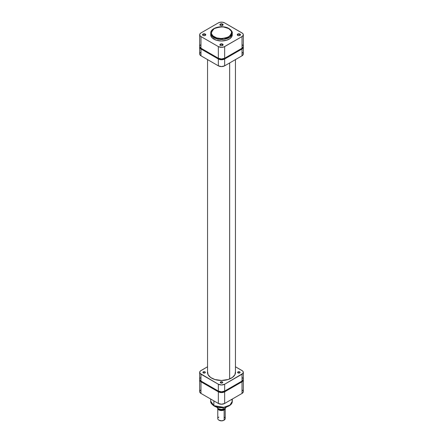 <?xml version="1.0" encoding="UTF-8"?>
<svg xmlns="http://www.w3.org/2000/svg" width="443" height="443" viewBox="0 0 443 443"><rect width="100%" height="100%" fill="white"/><g stroke="black" fill="none" stroke-linecap="round" stroke-linejoin="round"><path stroke-width="0.66" d="M205.059 34.471A1.301 0.753 0 0 0 203.271 34.443A1.301 0.753 0 0 0 203.121 35.473A1.301 0.753 180 0 1 202.839 35.003A1.301 0.753 180 0 1 203.642 34.31A1.301 0.753 180 0 1 205.059 34.471L205.059 35.512L205.059 34.471A1.301 0.753 180 0 1 205.441 35.003A1.301 0.753 180 0 1 205.159 35.473A1.301 0.753 0 0 0 205.059 34.471L205.281 34.089L205.059 34.471M202.999 35.407L202.999 35.407A1.611 0.93 180 0 1 202.999 34.089A1.611 0.93 180 0 1 205.281 34.089L203.525 33.889L202.65 34.393L202.562 34.931L203.525 35.612L204.755 35.612L205.724 34.931L205.281 34.089A1.611 0.93 180 0 1 205.281 35.407A1.611 0.93 180 0 1 202.999 35.407L203.221 35.534M222.419 24.448A1.301 0.753 0 0 0 220.631 24.42A1.301 0.753 0 0 0 220.481 25.45A1.301 0.753 180 0 1 220.199 24.98A1.301 0.753 180 0 1 221.002 24.287A1.301 0.753 180 0 1 222.419 24.448L222.419 25.489L222.419 24.448A1.301 0.753 180 0 1 222.801 24.98A1.301 0.753 180 0 1 222.519 25.45A1.301 0.753 0 0 0 222.419 24.448L222.641 24.072L222.419 24.448M220.359 25.384L220.359 25.384A1.611 0.93 180 0 1 220.359 24.072A1.611 0.93 180 0 1 222.641 24.072L220.885 23.867L220.01 24.371L219.922 24.908L220.885 25.589L222.115 25.589L223.078 24.908L222.641 24.072A1.611 0.93 180 0 1 222.641 25.384A1.611 0.93 180 0 1 220.359 25.384M222.419 44.494A1.301 0.753 0 0 0 220.631 44.466A1.301 0.753 0 0 0 220.481 45.496A1.301 0.753 180 0 1 220.199 45.025A1.301 0.753 180 0 1 221.002 44.333A1.301 0.753 180 0 1 222.419 44.494L222.419 45.535L222.419 44.494A1.301 0.753 180 0 1 222.801 45.025A1.301 0.753 180 0 1 222.519 45.496A1.301 0.753 0 0 0 222.419 44.494L222.641 44.112L222.419 44.494M220.359 45.43L220.359 45.43A1.611 0.93 180 0 1 220.359 44.112A1.611 0.93 180 0 1 222.641 44.112L220.885 43.912L220.01 44.416L219.922 44.953L220.885 45.635L222.115 45.635L223.078 44.953L222.641 44.112A1.611 0.93 180 0 1 222.641 45.43A1.611 0.93 180 0 1 220.359 45.43L220.581 45.557M239.779 34.471A1.301 0.753 0 0 0 237.991 34.443A1.301 0.753 0 0 0 237.841 35.473A1.301 0.753 180 0 1 237.559 35.003A1.301 0.753 180 0 1 238.362 34.31A1.301 0.753 180 0 1 239.779 34.471L239.779 35.512L239.779 34.471A1.301 0.753 180 0 1 240.161 35.003A1.301 0.753 180 0 1 239.879 35.473A1.301 0.753 0 0 0 239.779 34.471L240.001 34.089L239.779 34.471M237.719 35.407L237.719 35.407A1.611 0.93 180 0 1 237.719 34.089A1.611 0.93 180 0 1 240.001 34.089L238.245 33.889L237.37 34.393L237.276 34.931L238.245 35.612L239.475 35.612L240.438 34.931L240.001 34.089A1.611 0.93 180 0 1 240.001 35.407A1.611 0.93 180 0 1 237.719 35.407M210.763 34.139L210.713 34.748A10.787 6.23 0 0 0 213.875 39.156L213.875 37.633A0.62 0.36 -60 0 1 214.312 36.874C210.503 35.147 210.503 32.383 214.312 28.573C220.907 26.375 225.697 26.375 228.688 28.573L231.229 31.021L231.667 32.727L231.473 33.867L229.956 35.988L226.295 37.904L221.5 38.596L216.705 37.904L213.044 35.988L211.527 33.867L211.527 31.58L212.535 29.958L214.312 28.573L216.705 27.549L219.518 26.968L223.482 26.968L228.688 28.573A0.62 0.36 -60 0 1 228.998 28.546A0.62 0.36 120 0 0 228.688 28.573C232.497 30.301 232.497 33.07 228.688 36.874C222.093 39.073 217.303 39.073 214.312 36.874A0.62 0.36 120 0 0 213.875 37.633L223.809 39.316L229.995 37.068L232.287 33.231A10.787 6.23 180 0 1 225.625 38.984A10.787 6.23 180 0 1 213.875 37.633L213.875 39.156A10.787 6.23 0 0 0 225.625 40.501A10.787 6.23 0 0 0 232.287 34.748L232.237 34.139M229.125 28.828A10.787 6.23 180 0 1 232.287 33.231C232.592 31.935 231.495 30.373 228.998 28.546A0.62 0.36 -60 0 1 229.125 28.828M213.875 37.633A10.787 6.23 180 0 1 210.713 33.231L213.875 37.633M200.43 44.959L199.76 45.889L199.76 46.897L200.984 48.215L218.344 58.238L221.5 58.991L224.656 58.238L242.016 48.215L243.24 46.897L243.24 45.889L242.57 44.959M199.677 34.748L199.677 46.393A4.463 2.575 0 0 0 200.984 48.215L200.984 36.57L218.344 46.593L218.344 58.238L200.984 48.215L200.984 36.57A4.463 2.575 180 0 1 199.677 34.748A4.463 2.575 180 0 1 200.984 32.926L218.344 22.903L219.794 22.344L222.369 22.2L224.656 22.903L242.57 33.319L243.24 34.249L243.24 35.252L242.016 36.57L223.981 46.914L221.5 47.351L218.344 46.593L200.984 36.57L200.014 35.733L199.677 34.748L200.014 33.762L200.984 32.926L218.344 22.903A4.463 2.575 180 0 1 224.656 22.903L242.016 32.926A4.463 2.575 180 0 1 243.323 34.748A4.463 2.575 180 0 1 242.016 36.57L242.016 48.215L224.656 58.238L224.656 46.593L242.016 36.57L242.016 48.215A4.463 2.575 0 0 0 243.323 46.393L243.323 34.748M228.998 28.546C222.846 24.664 210.392 27.46 210.713 33.231L211.178 36.559L213.161 38.702L216.417 40.241L221.5 40.977L226.583 40.241L229.839 38.702L231.822 36.559L232.287 33.231M218.344 46.593L218.344 58.238A4.463 2.575 0 0 0 224.656 58.238L224.656 46.593A4.463 2.575 180 0 1 218.344 46.593M218.432 39.167L217.939 39.394M229.646 62.95L229.646 378.964L229.646 62.95M231.783 399.348L232.287 401.236L229.995 405.074L223.809 407.322L213.875 405.638A0.62 0.36 120 0 0 214.002 405.926A0.62 0.36 -60 0 1 213.875 405.638A10.787 6.23 -0 0 0 225.625 406.99A10.787 6.23 -0 0 0 232.287 401.236C232.603 407.006 220.154 409.803 214.002 405.926C211.488 404.071 210.392 402.51 210.713 401.236A10.787 6.23 0 0 0 213.875 405.638L213.875 400.882L213.875 405.638L210.713 401.236L210.713 399.06M243.24 379.474L242.986 380.963L242.016 381.8L224.656 391.822L221.5 392.576L218.344 391.822L200.984 381.8L200.014 380.963L199.76 379.474M200.43 390.189L199.76 391.114L199.76 392.121L200.984 393.439L218.344 403.462L221.5 404.215L224.656 403.462L242.016 393.439L243.24 392.121L243.24 391.114L242.57 390.189M215.049 406.281L218.549 407.361L222.497 407.582M223.482 407.499L228.688 405.893M224.656 403.462L224.656 391.822L242.016 381.8L242.016 393.439L224.656 403.462L224.656 391.822A4.463 2.575 180 0 1 218.344 391.822L200.984 381.8L200.984 393.439L218.344 403.462L218.344 391.822L218.344 403.462A4.463 2.575 0 0 0 224.656 403.462M199.677 379.978L199.677 391.618A4.463 2.575 0 0 0 200.984 393.439L200.984 381.8A4.463 2.575 180 0 1 199.677 379.978A4.463 2.575 180 0 1 199.727 379.596M242.016 393.439A4.463 2.575 -0 0 0 243.323 391.618L243.323 379.978A4.463 2.575 180 0 1 242.016 381.8L242.016 393.439M243.273 379.596A4.463 2.575 180 0 1 243.323 379.978M214.312 405.893A0.62 0.36 -60 0 1 214.002 405.926M224.13 417.079A3.721 2.149 180 0 1 224.13 420.119L223.826 420.296L224.13 420.119A3.721 2.149 0 0 0 225.221 418.596L225.221 408.424A3.721 2.149 180 0 1 224.13 409.941A3.721 2.149 0 0 0 225.199 408.208A3.721 2.149 180 0 1 225.221 408.424M224.701 408.501A3.284 1.899 180 0 1 223.826 409.41L224.13 409.941L224.13 420.119L224.13 409.941A3.721 2.149 180 0 1 220.077 410.406A3.721 2.149 180 0 1 217.779 408.424A3.721 2.149 180 0 1 217.779 408.402A3.721 2.149 0 0 0 220.06 410.406A3.721 2.149 0 0 0 224.13 409.941L223.826 409.41L222.142 409.93L220.243 409.825L218.465 408.795M218.549 408.773L220.88 409.88L222.724 409.775L223.759 409.044L223.759 409.371A3.195 1.844 0 0 0 224.573 408.573M218.321 408.64L218.881 408.911M220.193 409.288L221.644 409.398M223.388 409.221L225.398 408.097L223.217 409.254L223.111 407.654L223.111 409.166A4.807 2.774 180 0 1 216.926 407.399M226.218 407.084A4.807 2.774 0 0 1 226.024 407.482L225.398 408.097L225.919 407.698M217.779 408.424L217.779 418.596A3.721 2.149 0 0 0 220.077 420.584A3.721 2.149 0 0 0 224.13 420.119A3.721 2.149 180 0 1 218.87 420.119L221.5 420.85L223.826 420.296A3.284 1.899 0 0 1 219.174 420.296A3.284 1.899 0 0 1 219.03 420.208M224.723 408.44L223.826 409.41A3.284 1.899 180 0 1 218.482 408.823M218.648 408.895A3.195 1.844 0 0 0 223.759 409.371L224.629 408.429M216.782 407.084A4.807 2.774 0 0 0 223.111 409.166L223.217 409.254M218.216 408.573A4.496 2.597 0 0 0 222.397 409.349M218.87 420.119A3.721 2.149 180 0 1 218.87 417.079M203.265 371.876L203.265 372.89L202.9 372.38A1.24 0.714 180 0 1 203.265 371.876L205.015 371.876L205.38 372.38L205.015 372.89A1.24 0.714 180 0 1 203.664 373.045A1.24 0.714 180 0 1 202.9 372.38L203.265 371.876A1.24 0.714 180 0 1 204.616 371.721A1.24 0.714 180 0 1 205.38 372.38A1.24 0.714 180 0 1 205.015 372.89L203.265 372.89L203.265 371.876M220.625 381.899L220.625 382.913L220.26 382.403A1.24 0.714 180 0 1 220.625 381.899L222.375 381.899L222.74 382.403L222.375 382.913A1.24 0.714 180 0 1 221.024 383.068A1.24 0.714 180 0 1 220.26 382.403L220.625 381.899A1.24 0.714 180 0 1 221.976 381.744A1.24 0.714 180 0 1 222.74 382.403A1.24 0.714 180 0 1 222.375 382.913L220.625 382.913L220.625 381.899M237.985 371.876L237.985 372.89L237.62 372.38A1.24 0.714 180 0 1 237.985 371.876L239.735 371.876L240.1 372.38L239.735 372.89A1.24 0.714 180 0 1 238.384 373.045A1.24 0.714 180 0 1 237.62 372.38L237.985 371.876A1.24 0.714 180 0 1 239.336 371.721A1.24 0.714 180 0 1 240.1 372.38A1.24 0.714 180 0 1 239.735 372.89L237.985 372.89L237.985 371.876M235.449 371.622A14.01 8.09 180 0 1 235.51 372.38A14.01 8.09 180 0 1 231.407 378.1A14.01 8.09 180 0 1 216.14 379.856A14.01 8.09 180 0 1 207.49 372.38A14.01 8.09 180 0 1 207.551 371.622M200.43 377.785L199.76 378.715L199.76 379.717L200.984 381.041L218.344 391.064L221.5 391.817L224.656 391.064L242.016 381.041L243.24 379.717L243.24 378.715L242.57 377.785M199.677 372.38L199.677 379.219A4.463 2.575 0 0 0 200.984 381.041L200.984 374.208L218.344 384.225L218.344 391.064L200.984 381.041L200.984 374.208A4.463 2.575 180 0 1 199.677 372.38A4.463 2.575 180 0 1 200.984 370.558L207.551 366.771L200.43 370.952L199.76 371.882L200.014 373.371L218.344 384.225L221.5 384.984L224.656 384.225L242.986 373.371L243.24 371.882L242.57 370.952L235.449 366.771L242.016 370.558A4.463 2.575 180 0 1 243.323 372.38A4.463 2.575 180 0 1 242.016 374.208L242.016 381.041L224.656 391.064L224.656 384.225L242.016 374.208L242.016 381.041A4.463 2.575 -0 0 0 243.323 379.219L243.323 372.38M235.443 371.588L234.906 374.734L232.331 377.514L228.106 379.518L221.5 380.471L214.894 379.518L210.669 377.514L208.094 374.734L207.557 371.588M218.344 384.225L218.344 391.064A4.463 2.575 0 0 0 224.656 391.064L224.656 384.225A4.463 2.575 180 0 1 218.344 384.225M243.24 46.648L243.24 47.656L242.016 48.974L224.656 58.997L221.5 59.75L218.344 58.997L200.984 48.974L199.76 47.656L199.76 46.648M242.57 52.551L243.24 53.481L243.24 54.489L242.016 55.807L224.656 65.83L221.5 66.583L218.344 65.83L200.984 55.807L199.76 54.489L199.76 53.481L200.43 52.551M218.344 58.997L218.344 65.83L200.984 55.807L200.984 48.974L218.344 58.997L218.344 65.83A4.463 2.575 0 0 0 224.656 65.83L224.656 58.997L242.016 48.974L242.016 55.807L224.656 65.83L224.656 58.997A4.463 2.575 180 0 1 218.344 58.997M199.677 47.152L199.677 53.985A4.463 2.575 0 0 0 200.984 55.807L200.984 48.974A4.463 2.575 180 0 1 199.677 47.152A4.463 2.575 180 0 1 199.727 46.77M242.016 55.807A4.463 2.575 0 0 0 243.323 53.985L243.323 47.152A4.463 2.575 180 0 1 242.016 48.974L242.016 55.807M243.273 46.77A4.463 2.575 180 0 1 243.323 47.152M235.449 373.144L235.449 59.6M207.551 373.144L207.551 59.6M232.287 401.236L232.287 399.06M224.13 420.119L223.826 420.296M225.974 407.626L226.307 406.552M223.322 409.243C219.606 409.792 217.397 408.895 216.693 406.552"/></g></svg>
